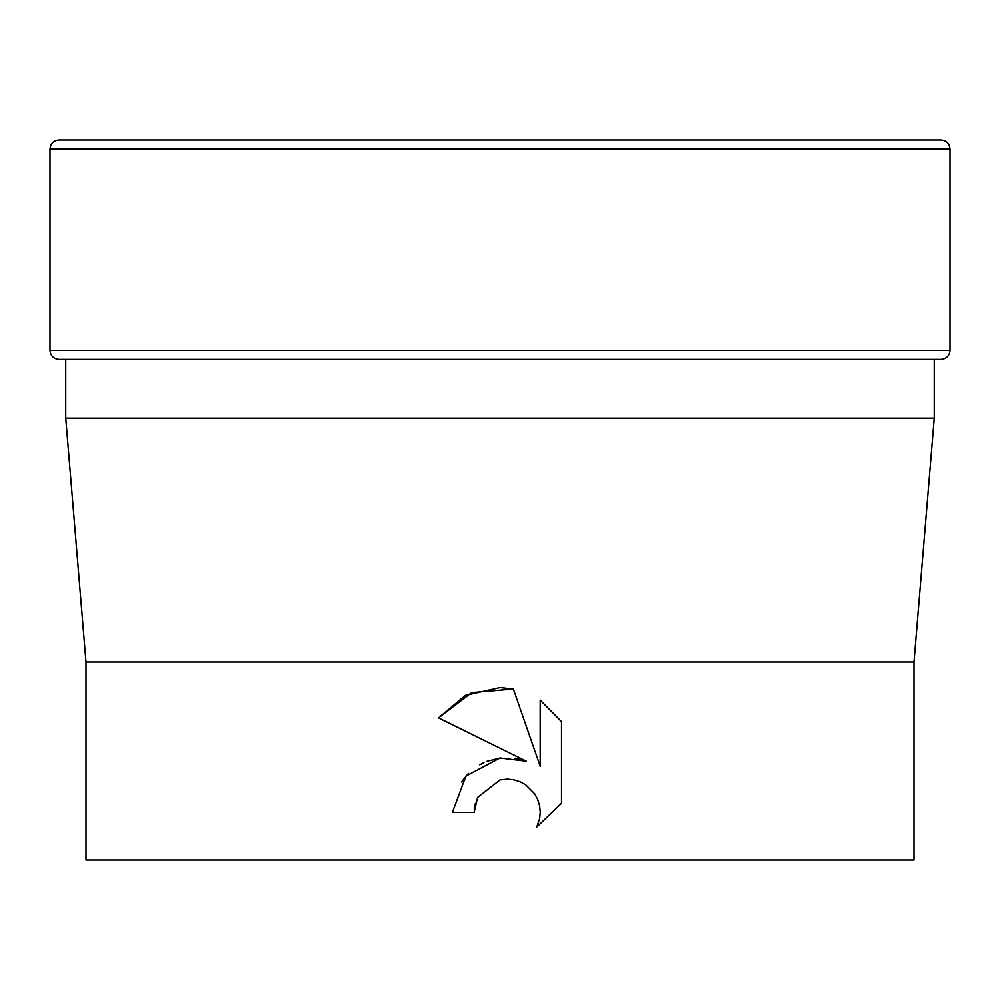 <?xml version="1.0" encoding="UTF-8"?>
<svg xmlns="http://www.w3.org/2000/svg" width="1000" height="1000" viewBox="0 0 1000 1000"><rect width="100%" height="100%" fill="white"/><g stroke="black" fill="none" stroke-linecap="round" stroke-linejoin="round"><path stroke-width="1.5" d="M50 350.4L50 149L950 149L950 350.4C949.538 355.8 946.538 358.8 941 359.4L59 359.4C53.463 358.8 50.462 355.8 50 350.4L950 350.4M934.25 418.15L914 662L86 662L65.75 418.15L934.25 418.15L934.25 359.4M474.137 812.412L452.388 812.412L465.863 776.137L500 758L526.362 761.2L438.5 717.887L465.387 695.375L500 687.575L513.35 689.013L540.188 766.287L540.188 700.1L561.512 721.65L561.512 803.312L536.775 827L539.65 818.562L540.262 812.2L539.65 805.85L537.75 799.55L534.637 793.75L525.65 784.762L519.862 781.65L513.562 779.75L507.2 779.137L500 779.925L477.625 797.412L474.137 812.412L475.35 803.325M86 662L86 860L914 860L914 662M537.5 798.95L539.65 805.85L540.262 812.2L539.65 818.562L536.775 827L561.512 803.312M526.362 761.2L515.062 758.2M500.412 757.95L486.775 761.388M483.938 762.613L479.7 764.8M468.425 773.4L461.425 781.95M477.625 797.412L500 779.925M561.512 721.65L540.188 700.1M513.35 689.013L471.7 692.588L438.5 717.887M50 149C50.538 143.537 53.537 140.538 59 140L941 140C946.462 140.538 949.463 143.537 950 149M65.75 359.4L65.75 418.15"/></g></svg>
